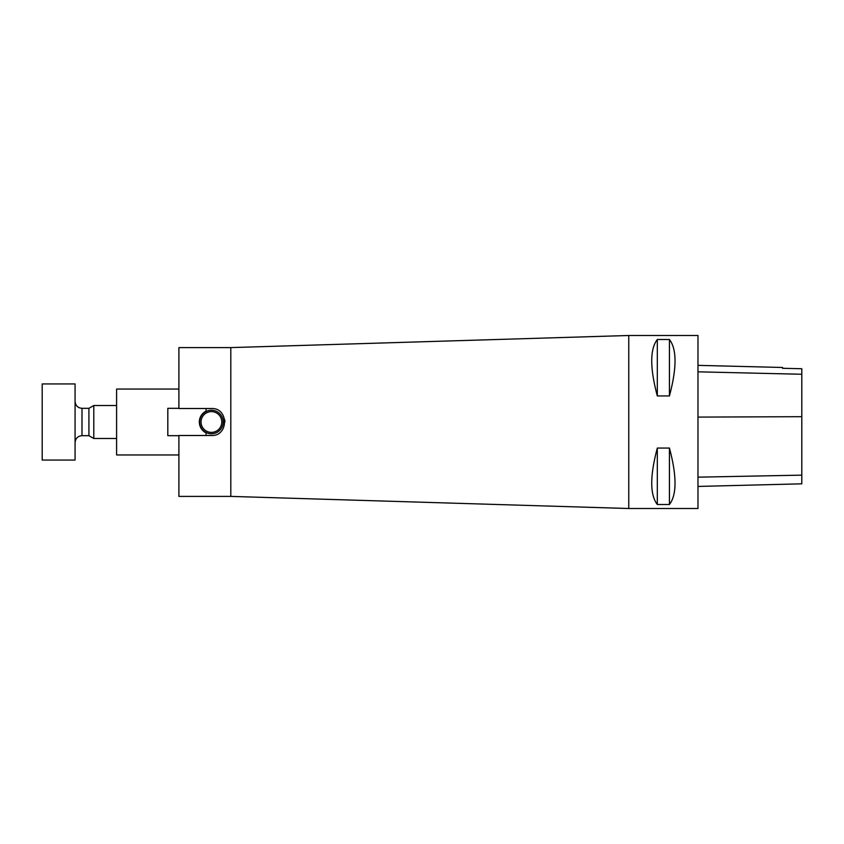 <?xml version="1.0" encoding="UTF-8"?>
<svg xmlns="http://www.w3.org/2000/svg" width="844" height="844" viewBox="0 0 844 844"><rect width="100%" height="100%" fill="white"/><g stroke="black" fill="none" stroke-linecap="round" stroke-linejoin="round"><path stroke-width="1.27" d="M75.074 422L75.074 383.936L42.2 383.936L42.2 460.064L75.074 460.064L75.074 422M230.802 347.601L230.802 496.399L178.896 496.399L178.896 435.493L211.422 435.493C228.819 436.337 228.851 407.684 211.422 408.507L178.896 408.507L178.896 347.601L230.802 347.601L628.769 335.49L628.769 508.51L697.977 508.51L697.977 335.49L628.769 335.49M224.726 419.721L224.915 422M657.318 448.058L669.429 448.058C676.888 476.005 676.888 494.816 669.429 504.501L657.318 504.501C649.869 494.816 649.869 476.005 657.318 448.058L657.318 504.501M657.318 339.499L669.429 339.499C676.888 349.184 676.888 367.995 669.429 395.941L657.318 395.941C649.869 367.995 649.869 349.184 657.318 339.499L657.318 395.941M697.977 486.439L801.8 483.823L801.8 368.733L782.588 368.29L801.8 368.733M697.977 365.357L782.588 367.478L782.588 368.3M669.429 448.058L669.429 504.501M669.429 339.499L669.429 395.941M178.896 454.958L116.599 454.958L116.599 389.042L178.896 389.042M88.915 408.327L88.915 435.673L93.79 438.479L93.79 405.521L88.915 408.327L81.995 408.327L81.995 435.673C77.796 436.084 75.485 438.384 75.074 442.594M199.659 422A11.763 11.763 0 0 1 217.309 411.809A11.763 11.763 0 0 1 217.309 432.191A11.763 11.763 0 0 1 199.659 422A11.763 11.763 0 0 1 217.309 411.809A11.763 11.763 0 0 1 217.309 432.191A11.763 11.763 0 0 1 199.659 422M206.063 435.493L206.063 432.856A12.111 12.111 0 0 1 206.063 411.144L206.063 408.507M178.896 435.673L167.819 435.673L167.819 408.327L178.896 408.327M201.041 422A10.381 10.381 0 0 0 216.613 430.989A10.381 10.381 0 0 0 216.613 413.011A10.381 10.381 0 0 0 201.041 422M801.8 475.14L697.977 477.166M801.8 416.683L697.977 417.094M801.8 374.261L697.977 371.824M230.802 496.399L628.769 508.51M88.915 435.673L81.995 435.673M116.599 405.521L93.79 405.521M116.599 438.479L93.79 438.479M81.995 408.327C77.796 407.916 75.485 405.616 75.074 401.406"/></g></svg>
